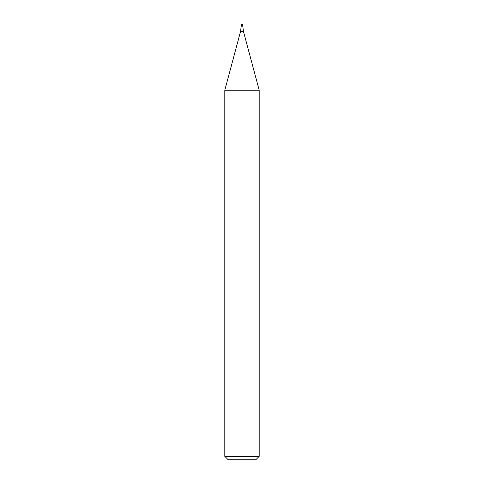 <?xml version="1.0" encoding="UTF-8"?>
<svg xmlns="http://www.w3.org/2000/svg" width="484" height="484" viewBox="0 0 484 484"><rect width="100%" height="100%" fill="white"/><g stroke="black" fill="none" stroke-linecap="round" stroke-linejoin="round"><path stroke-width="0.73" d="M242 456.364L259.194 456.364L259.194 90.199L224.806 90.199L224.806 456.364L242 456.364M224.806 456.364L228.242 459.8L255.758 459.8L259.194 456.364M259.194 90.199L243.47 31.508L242.69 25.573L241.31 25.573L240.53 31.508L224.806 90.199M242.69 25.573L241.31 25.573L241.31 24.2L242.69 24.2L242.69 25.573M243.47 31.508L240.53 31.508"/></g></svg>

